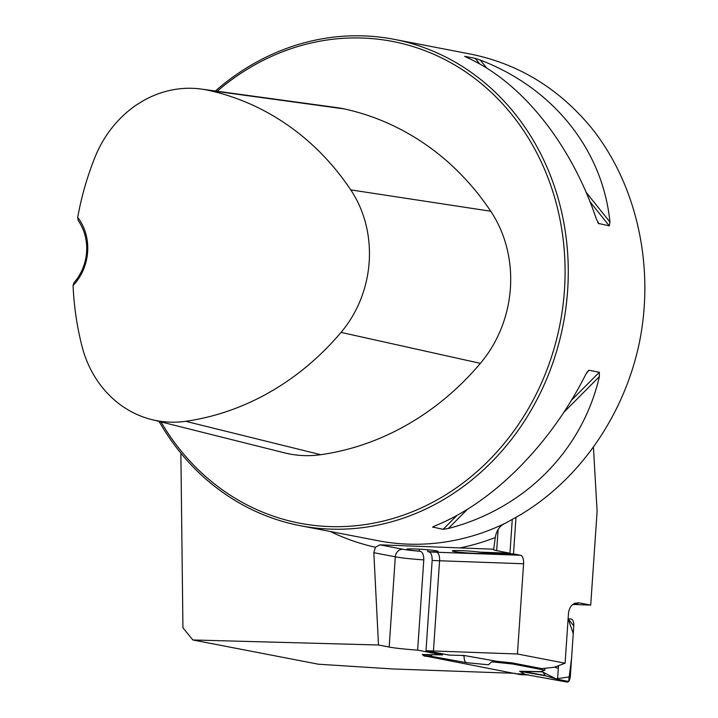 <?xml version="1.0" encoding="UTF-8"?>
<svg xmlns="http://www.w3.org/2000/svg" width="718" height="718" viewBox="0 0 718 718"><rect width="100%" height="100%" fill="white"/><g stroke="black" fill="none" stroke-linecap="round" stroke-linejoin="round"><path stroke-width="1.08" d="M159.091 421.421A247.665 220.085 -79.1 0 0 300.187 525.675A247.665 220.085 -79.1 0 0 563.235 324.231A247.665 220.085 -79.1 0 0 394.101 39.328L470.945 54.164C519.06 64.001 559.43 88.817 592.063 128.612C636.83 185.073 654.816 266.109 639.469 342.154C623.78 418.127 575.513 485.377 512.275 519.374L505.571 523.099C499.907 525.567 496.461 530.387 495.258 537.549L493.715 549.216L379.939 544.827L375.415 547.251L373.827 552.68L378.503 644.997L192.873 639.971L182.937 627.801L180.864 453.166M515.075 673.34L392.513 668.943L318.415 664.213L192.873 639.971M422.489 654.466L442.467 654.924L417.643 650.131A33.019 2.082 3.9 0 1 389.165 647.053L378.503 644.997M593.463 447.628L597.107 511.342L590.717 605.086L579.211 602.869L575.019 603.21C571.196 604.879 569.015 608.308 568.476 613.486L565.093 663.199L517.436 653.99L523.584 563.765A7.862 3.572 92.1 0 0 520.577 555.256L513.496 553.892L515.991 517.337M565.093 663.199L554.009 667.327L541.722 668.602L512.033 662.867L497.062 661.341L464.133 655.48L449.037 655.094L426.007 650.652L432.155 560.426C432.245 555.544 431.195 552.698 429.014 551.882A25.157 1.589 -176.1 0 0 436.58 552.241A7.862 3.572 -87.9 0 1 439.587 560.758A33.019 2.082 3.9 0 1 432.155 560.426M427.883 549.782L427.757 551.639L429.014 551.882M417.643 650.131L423.791 559.905C423.746 554.709 422.507 551.828 420.093 551.262L419.258 551.101L419.384 549.162M442.539 653.838L442.467 654.924M512.257 519.374L509.951 553.201L496.668 550.643A31.448 1.983 -176.1 0 1 493.284 549.503A31.448 1.983 -176.1 0 1 493.715 549.216M517.436 653.99L433.439 650.984A33.019 2.082 3.9 0 1 426.007 650.652M579.211 602.869L574.786 604.52L590.717 605.086M574.786 604.52L572.632 604.601M394.101 39.328A247.665 220.085 -79.1 0 0 363.954 35.9A247.665 220.085 -79.1 0 0 215.409 90.998M433.69 526.438L432.783 527.344L434.982 525.872C492.925 502.654 550.589 444.648 585.987 373.979L588.966 370.246L599.315 372.247L599.404 376.573C582.244 450.76 524.58 508.766 448.391 528.466L443.132 529.337L432.667 527.039M597.636 222.23L598.947 223.863L596.523 219.457C571.106 143.735 521.609 81.888 466.915 57.503L464.896 56.363L475.244 58.355L480.324 60.088C553.264 88 602.761 149.847 609.932 222.041L609.295 225.865L598.336 223.397M464.681 56.381L465.129 56.659M427.757 551.639A15.724 0.987 -176.1 0 0 438.168 551.415A15.724 0.987 -176.1 0 0 422.543 549.36A15.724 0.987 -176.1 0 0 406.792 549.279A15.724 0.987 -176.1 0 0 419.258 551.101M77.715 217.33L78.199 220.534A47.173 41.922 100.9 0 1 73.963 282.721L73.065 285.54A49.533 44.013 -79.1 0 0 77.715 217.33A276.134 245.376 100.9 0 1 94.821 157.637A111.021 98.653 100.9 0 1 201.399 89.077A111.021 98.653 100.9 0 1 208.193 90.28A276.134 245.376 100.9 0 1 350.761 189.884A111.021 98.653 100.9 0 1 341.05 332.389A276.134 245.376 100.9 0 1 185.63 421.304A111.021 98.653 100.9 0 1 151.66 419.563A111.021 98.653 100.9 0 1 81.969 346.166A276.134 245.376 100.9 0 1 73.065 285.54M151.66 419.563L284.472 452.843A118.533 105.331 -79.1 0 0 320.731 454.7A283.646 252.045 -79.1 0 0 480.378 363.362A118.533 105.331 -79.1 0 0 490.744 211.236A283.646 252.045 -79.1 0 0 344.308 108.921A118.533 105.331 -79.1 0 0 337.047 107.637L201.399 89.077M160.976 421.897A245.314 217.985 -79.1 0 0 533.779 398.903A245.314 217.985 -79.1 0 0 362.734 38.045A245.314 217.985 -79.1 0 0 217.186 91.24M509.951 553.201L479.759 552.124A15.724 0.987 -176.1 0 0 462.473 550.67A15.724 0.987 -176.1 0 0 452.286 550.912A15.724 0.987 -176.1 0 0 467.912 552.968A15.724 0.987 -176.1 0 0 483.663 553.048A15.724 0.987 -176.1 0 0 483.304 552.806L513.496 553.892M483.34 552.25L483.304 552.806M432.73 656.593L427.363 656.405L520.245 674.606L527.245 674.857L566.942 682.064L545.429 675.8L542.521 671.608L519.608 671.285L524.535 674.067L517.534 673.816M544.935 668.27L544.8 670.19L541.516 671.411L542.521 671.608M544.8 670.19L513.208 664.087L491.74 661.816M554.484 667.157L558.308 668.27L558.487 665.658L557.554 679.327L568.611 681.463L571.573 658.155L573.251 633.536L568.117 618.763L571.241 619.06C573.009 619.643 573.853 621.923 573.772 625.89L570.325 676.383C569.877 680.278 568.746 682.172 566.942 682.064L527.38 674.884M528.26 674.749L527.245 674.857L528.26 674.749M524.535 674.067L527.245 674.857M422.381 654.26A6.291 2.854 92.1 0 0 423.647 655.651L430.647 655.902L432.487 654.619M466.422 662.66L431.626 656.387L466.637 662.696C464.869 662.113 464.025 659.833 464.106 655.866L461.575 655.417M423.638 655.642L424.625 656.135L431.59 656.387L430.647 655.902M466.637 662.696L488.437 664.787L491.462 661.96M513.208 664.087L513.271 663.109M492.934 660.551L492.835 662.014M545.124 675.521L521.977 671.258M542.862 671.886L520.801 671.276M558.308 668.27L558.389 665.703M424.625 656.135L427.363 656.405M541.516 671.411L556.109 678.905L570.298 676.724L573.772 625.863L568.117 618.763L573.251 633.536L571.573 658.155L568.611 681.463L557.554 679.327L558.487 665.658M375.415 547.251A254.657 226.296 100.9 0 1 330.397 531.517M495.258 537.549A254.657 226.296 100.9 0 1 460.346 547.825M498.112 529.39L496.668 550.643M505.571 523.099A247.665 220.085 100.9 0 1 378.009 540.708L300.187 525.675M480.378 363.362L341.05 332.389M320.731 454.7L185.63 421.304M344.308 108.921L208.193 90.28M490.744 211.236L350.761 189.884M588.966 370.246L586.893 372.328M599.315 372.247L571.411 400.312M457.061 515.327L443.132 529.337M599.404 376.573L563.774 412.41M467.535 509.206L448.391 528.466M480.324 60.088L486.786 68.165M586.085 192.244L609.932 222.041M475.244 58.355L479.759 64.001M590.034 201.803L609.295 225.865M433.439 650.984L439.587 560.758L523.584 563.765M389.165 647.053L395.313 556.827L373.827 552.68M423.791 559.905A33.019 2.082 3.9 0 1 395.313 556.827A7.862 6.983 -79.1 0 1 402.852 549.252A25.157 1.589 -176.1 0 0 420.093 551.262M436.58 552.241L520.577 555.256M379.939 544.827L402.852 549.252M545.429 675.8L519.608 671.285M520.568 674.66L527.568 674.911"/></g></svg>
